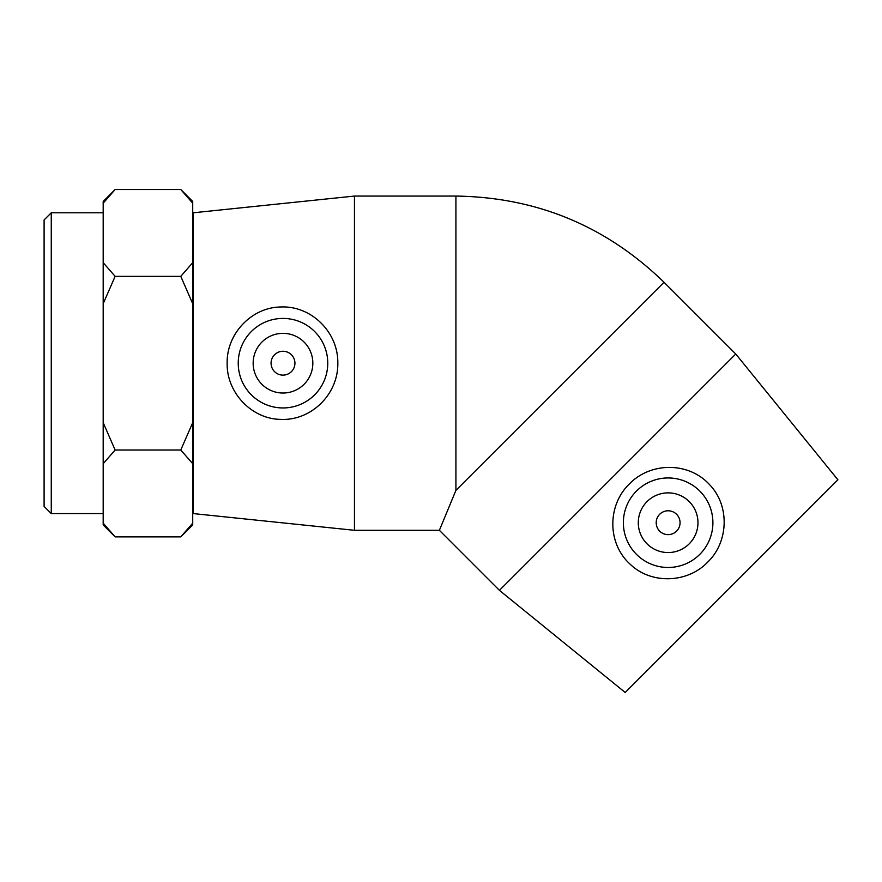 <?xml version="1.0" encoding="UTF-8"?>
<svg xmlns="http://www.w3.org/2000/svg" width="882" height="882" viewBox="0 0 882 882"><rect width="100%" height="100%" fill="white"/><g stroke="black" fill="none" stroke-linecap="round" stroke-linejoin="round"><path stroke-width="1.32" d="M51.266 212.782L44.1 219.949L44.1 506.433L51.266 513.589L51.266 212.782L103.183 212.782M115.123 536.862L103.183 524.922L103.183 523.18L115.123 536.862L180.777 536.862L192.717 523.18L192.717 524.922L180.777 536.862M103.183 422.654L115.123 450.018L103.183 463.7L103.183 262.671L115.123 276.353L103.183 303.717M115.123 189.52L103.183 203.202L103.183 201.449L115.123 189.52L180.777 189.52L192.717 203.202L192.717 201.449L180.777 189.52M180.777 450.018L192.717 422.654L192.717 463.7L180.777 450.018L115.123 450.018M192.717 303.717L180.777 276.353L192.717 262.671L192.717 422.654M103.183 262.671L103.183 203.202M103.183 523.18L103.183 463.7M192.717 523.18L192.717 463.7M180.777 276.353L115.123 276.353M192.717 262.671L192.717 203.202M192.717 243.818L193.312 243.818M294.93 363.186A11.94 11.94 0 0 1 277.025 373.527A11.94 11.94 0 0 1 277.025 352.855A11.94 11.94 0 0 1 294.93 363.186M680.066 522.717A11.94 11.94 0 0 1 662.162 533.048A11.94 11.94 0 0 1 662.162 512.376A11.94 11.94 0 0 1 680.066 522.717M647.024 501.615A29.845 29.845 0 0 1 696.956 514.989A29.845 29.845 0 0 1 660.409 551.537A29.845 29.845 0 0 1 647.024 501.615M699.779 554.37A44.762 44.762 0 0 1 636.01 553.885A44.762 44.762 0 0 1 637.443 490.127A44.762 44.762 0 0 1 701.179 492.52A44.762 44.762 0 0 1 699.779 554.37M617.598 472.19L735.764 354.013L664.025 282.273L455.917 490.37L439.379 530.303L499.433 590.356L617.598 472.19M709.657 484.769C729.954 505.706 728.642 542.143 707.618 562.198C687.563 583.234 651.125 584.534 630.189 564.237C607.323 543.676 607.025 505.584 629.362 483.942C651.004 461.617 689.085 461.914 709.657 484.769M499.433 590.356L625.195 692.48L837.9 479.786L735.764 354.013M312.834 363.186A29.845 29.845 0 0 1 268.073 389.028A29.845 29.845 0 0 1 268.073 337.343A29.845 29.845 0 0 1 312.834 363.186M238.228 363.186A44.762 44.762 0 0 1 283.673 318.424A44.762 44.762 0 0 1 327.74 364.531A44.762 44.762 0 0 1 280.983 407.903A44.762 44.762 0 0 1 238.228 363.186M280.465 419.38C251.304 418.928 226.465 392.236 227.159 363.186C226.465 334.135 251.315 307.443 280.465 306.991C311.17 305.37 338.313 332.095 337.828 363.186C338.313 394.276 311.17 421.001 280.465 419.38M354.454 530.303L193.312 513.589L193.312 212.782L354.454 196.069L354.454 530.303L439.379 530.303M354.454 196.069L455.917 196.069L455.917 490.37M51.266 513.589L103.183 513.589M192.717 482.553L193.312 482.553M455.917 196.069C536.697 197.259 606.066 225.99 664.025 282.273"/></g></svg>

